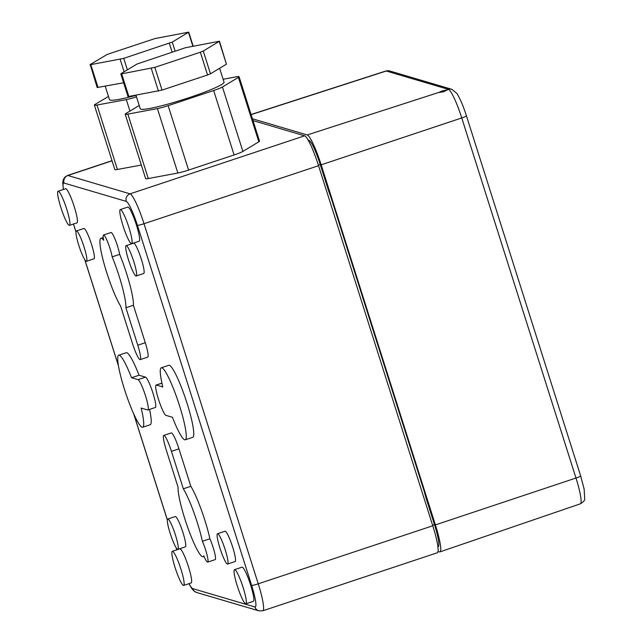 <?xml version="1.0" encoding="UTF-8"?>
<svg xmlns="http://www.w3.org/2000/svg" width="643" height="643" viewBox="0 0 643 643"><rect width="100%" height="100%" fill="white"/><g stroke="black" fill="none" stroke-linecap="round" stroke-linejoin="round"><path stroke-width="0.96" d="M331.105 197.819L328.573 190.77A15.183 2.138 71.6 0 1 331.169 198.004L424.227 491.381A15.183 2.138 71.6 0 1 426.164 498.421L424.171 491.196M252.434 118.77L307.25 134.95A29.964 4.22 71.6 0 1 321.17 164.825L435.399 524.905L575.983 478.03L461.754 117.95L321.17 164.825M438.028 551.453L439.507 551.887A29.964 4.22 -108.4 0 0 439.949 551.887A29.964 4.22 -108.4 0 0 435.399 524.905M437.883 546.679L438.18 546.582A24.37 3.432 71.6 0 0 434.483 524.64L426.164 498.421M328.573 190.77L320.254 164.552L318.381 165.179M308.085 140.005L308.929 140.254A24.37 3.432 71.6 0 1 320.254 164.552M251.124 114.639L386.25 71.019A28.654 4.035 -108.4 0 0 385.832 71.011L389.698 70.979A5.996 5.908 106.4 0 0 386.25 71.019L448.436 89.377L443.566 91.748L438.606 92.552L442.022 91.001L446.949 89.924M307.25 134.95L438.55 92.52M432.771 525.781A29.964 4.22 71.6 0 1 437.312 552.763L262.786 610.794A29.964 4.22 -108.4 0 0 258.245 583.812L432.771 525.781L318.55 165.701A29.964 4.22 71.6 0 0 304.621 135.818L253.004 120.587M103.515 235.016A13.583 1.913 -108.4 0 1 107.903 242.58A13.583 1.913 -108.4 0 1 112.163 256.854L119.662 254.363A13.583 1.913 -108.4 0 0 115.41 240.088A13.583 1.913 -108.4 0 0 111.022 232.525L103.515 235.016A13.583 1.913 -108.4 0 0 103.692 240.273A37.953 5.345 71.6 0 0 100.943 238.312L103.226 237.548M112.163 256.854A37.953 5.345 71.6 0 1 125.891 307.756L137.779 345.219L145.286 342.719A15.979 2.25 71.6 0 1 147.705 357.114L140.198 359.614A15.979 2.25 71.6 0 1 132.538 343.675L120.659 306.213A37.953 5.345 71.6 0 1 104.865 266.475A37.953 5.345 71.6 0 1 100.943 238.312M145.286 342.719L133.398 305.264A37.953 5.345 71.6 0 0 119.662 254.363M145.527 377.152A15.979 2.25 71.6 0 1 152.713 392.343A15.979 2.25 71.6 0 1 155.373 407.477L147.866 409.969A15.979 2.25 71.6 0 1 147.633 409.969L141.163 408.056A37.953 5.345 71.6 0 1 142.69 427.249A37.953 5.345 71.6 0 1 125.642 392.921A37.953 5.345 71.6 0 1 118.738 355.217A37.953 5.345 71.6 0 1 131.55 377.738L139.057 375.239L145.527 377.152L138.02 379.643L131.55 377.738M149.554 409.406A37.953 5.345 71.6 0 1 150.197 424.75L142.69 427.249M118.738 355.217L126.245 352.718A37.953 5.345 71.6 0 1 139.057 375.239M156.345 385.053L162.816 386.965A37.953 5.345 71.6 0 1 161.289 367.772L168.796 365.28A37.953 5.345 71.6 0 1 185.851 399.608A37.953 5.345 71.6 0 1 192.747 437.312L185.24 439.804A37.953 5.345 71.6 0 1 172.437 417.283L165.966 415.378A15.979 2.25 71.6 0 1 158.773 400.187A15.979 2.25 71.6 0 1 156.112 385.053A15.979 2.25 71.6 0 1 156.345 385.053L161.948 383.188M217.511 533.722L225.018 531.222A15.979 2.25 71.6 0 1 225.251 531.231A15.979 2.25 71.6 0 1 232.444 546.421A15.979 2.25 71.6 0 1 235.105 561.556L227.598 564.048A15.979 2.25 71.6 0 1 227.365 564.048A15.979 2.25 71.6 0 1 220.179 548.857A15.979 2.25 71.6 0 1 217.511 533.722A15.979 2.25 71.6 0 1 217.744 533.722A15.979 2.25 71.6 0 1 224.937 548.913A15.979 2.25 71.6 0 1 227.598 564.048M167.767 519.038L175.274 516.538A15.979 2.25 71.6 0 1 175.499 516.546A15.979 2.25 71.6 0 1 182.692 531.737A15.979 2.25 71.6 0 1 185.353 546.871L177.846 549.363A15.979 2.25 71.6 0 1 177.613 549.363A15.979 2.25 71.6 0 1 170.427 534.172A15.979 2.25 71.6 0 1 167.767 519.038A15.979 2.25 71.6 0 1 167.992 519.038A15.979 2.25 71.6 0 1 175.185 534.237A15.979 2.25 71.6 0 1 177.846 549.363M126.132 245.65L133.64 243.158A15.979 2.25 71.6 0 1 133.873 243.158A15.979 2.25 71.6 0 1 141.066 258.357A15.979 2.25 71.6 0 1 143.727 273.484L136.22 275.984A15.979 2.25 71.6 0 1 135.986 275.984A15.979 2.25 71.6 0 1 128.793 260.785A15.979 2.25 71.6 0 1 126.132 245.65A15.979 2.25 71.6 0 1 126.366 245.658A15.979 2.25 71.6 0 1 133.559 260.849A15.979 2.25 71.6 0 1 136.22 275.984M76.38 230.974L83.887 228.474A15.979 2.25 71.6 0 1 84.12 228.482A15.979 2.25 71.6 0 1 91.314 243.673A15.979 2.25 71.6 0 1 93.974 258.808L86.467 261.299A15.979 2.25 71.6 0 1 86.234 261.299A15.979 2.25 71.6 0 1 79.049 246.108A15.979 2.25 71.6 0 1 76.38 230.974A15.979 2.25 71.6 0 1 76.613 230.974A15.979 2.25 71.6 0 1 83.807 246.165A15.979 2.25 71.6 0 1 86.467 261.299M69.46 225.355L76.959 222.856A17.98 2.532 -108.4 0 0 73.969 205.832A17.98 2.532 -108.4 0 0 65.883 188.737A17.98 2.532 -108.4 0 0 65.618 188.737L58.111 191.236A17.98 2.532 71.6 0 1 58.376 191.236A17.98 2.532 71.6 0 1 66.462 208.324A17.98 2.532 71.6 0 1 69.46 225.355A17.98 2.532 71.6 0 1 69.195 225.347A17.98 2.532 71.6 0 1 61.109 208.26A17.98 2.532 71.6 0 1 58.111 191.236M131.646 243.705L139.153 241.213A17.98 2.532 -108.4 0 0 136.155 224.182A17.98 2.532 -108.4 0 0 128.07 207.094A17.98 2.532 -108.4 0 0 127.804 207.086L120.297 209.586A17.98 2.532 71.6 0 1 120.562 209.586A17.98 2.532 71.6 0 1 128.648 226.682A17.98 2.532 71.6 0 1 131.646 243.705A17.98 2.532 71.6 0 1 131.381 243.705A17.98 2.532 71.6 0 1 123.295 226.609A17.98 2.532 71.6 0 1 120.297 209.586M183.681 585.435L191.188 582.936A17.98 2.532 -108.4 0 0 188.19 565.912A17.98 2.532 -108.4 0 0 180.104 548.825A17.98 2.532 -108.4 0 0 179.839 548.817L172.34 551.316A17.98 2.532 71.6 0 1 172.597 551.316A17.98 2.532 71.6 0 1 180.683 568.412A17.98 2.532 71.6 0 1 183.681 585.435A17.98 2.532 71.6 0 1 183.416 585.435A17.98 2.532 71.6 0 1 175.33 568.34A17.98 2.532 71.6 0 1 172.34 551.316M245.867 603.785L253.374 601.293A17.98 2.532 -108.4 0 0 250.384 584.27A17.98 2.532 -108.4 0 0 242.29 567.174A17.98 2.532 -108.4 0 0 242.033 567.174L234.526 569.666A17.98 2.532 71.6 0 1 234.791 569.674A17.98 2.532 71.6 0 1 242.877 586.762A17.98 2.532 71.6 0 1 245.867 603.785A17.98 2.532 71.6 0 1 245.61 603.785A17.98 2.532 71.6 0 1 237.524 586.689A17.98 2.532 71.6 0 1 234.526 569.666M163.78 435.407A15.979 2.25 71.6 0 0 166.207 449.803L178.087 487.265A37.953 5.345 71.6 0 0 188.069 528.401A37.953 5.345 71.6 0 0 203.043 556.709A37.953 5.345 71.6 0 0 203.775 555.777A13.583 1.913 -108.4 0 0 207.673 562.127L215.18 559.635A13.583 1.913 -108.4 0 0 214.473 552.12A13.583 1.913 -108.4 0 0 209.891 538.786A37.953 5.345 71.6 0 0 190.834 486.309L178.947 448.854A15.979 2.25 71.6 0 0 171.287 432.916L163.78 435.407A15.979 2.25 71.6 0 1 171.44 451.346L178.947 448.854M136.485 96.844A11.984 1.157 162.4 0 1 126.301 99.609L96.972 105.026L117.412 169.463A11.984 1.157 162.4 0 1 114.824 169.543L94.376 105.106A11.984 1.157 162.4 0 1 95.108 104.415L108.466 96.442M117.412 169.463L141.331 165.042M223.113 79.274L236.439 76.79A11.984 1.157 162.4 0 1 239.083 76.702A11.984 1.157 162.4 0 1 238.392 77.377L222.446 86.99A11.984 1.157 162.4 0 1 213.661 90.518L168.144 105.653A11.984 1.157 162.4 0 1 157.414 108.595L127.844 114.108L148.284 178.545A11.984 1.157 162.4 0 1 145.639 178.641L125.2 114.205A11.984 1.157 162.4 0 1 125.899 113.53L139.226 105.492M148.284 178.545L177.854 173.031A11.984 1.157 162.4 0 0 188.584 170.082L234.1 154.955A11.984 1.157 162.4 0 0 242.885 151.427L258.832 141.814A11.984 1.157 162.4 0 0 259.523 141.138L239.083 76.702M96.972 105.026A11.984 1.157 162.4 0 1 94.376 105.106M136.003 95.341A43.949 4.244 162.4 0 1 118.995 99.368A43.949 4.244 162.4 0 1 109.487 99.657L105.211 86.178M89.972 64.79L123.729 58.368L172.244 42.076L188.729 32.15L154.971 38.572L109.398 53.682L106.457 54.864L90.213 64.557L97.189 87.528L123.617 82.778M127.844 114.108A11.984 1.157 162.4 0 1 125.2 114.205M219.625 68.279L224.029 82.159A43.949 4.244 162.4 0 1 189.283 97.599A43.949 4.244 162.4 0 1 140.254 108.739L135.978 95.268M120.796 73.881L128.005 96.627L162.036 90.1L207.552 74.974L210.478 73.792L226.424 64.179L219.448 41.216L185.417 47.743L136.975 64.043L121.029 73.656L121.672 73.857L128.889 96.595M121.672 73.857L154.818 67.354L200.343 52.228L203.268 51.054L219.448 41.216M125.891 307.756L133.398 305.264M137.779 345.219A15.979 2.25 71.6 0 1 140.198 359.614M138.02 379.643A15.979 2.25 71.6 0 1 145.205 394.834A15.979 2.25 71.6 0 1 147.866 409.969M161.289 367.772A37.953 5.345 71.6 0 1 178.344 402.1A37.953 5.345 71.6 0 1 185.24 439.804M207.673 562.127A13.583 1.913 -108.4 0 0 206.966 554.612A13.583 1.913 -108.4 0 0 202.384 541.277L209.891 538.786M171.44 451.346L183.327 488.809L190.834 486.309M183.327 488.809A37.953 5.345 71.6 0 1 202.384 541.277M448.436 89.377A28.654 4.035 71.6 0 1 461.754 117.95A5.996 0.579 162.4 0 0 466.44 115.861C463.249 105.894 460.05 98.403 456.843 93.396L451.892 89.329A5.996 5.908 106.4 0 0 448.436 89.377M308.929 140.254L308.335 140.455M434.483 524.64L432.61 525.259M63.496 189.444A23.968 3.376 71.6 0 1 64.075 183.054A5.996 5.908 -73.6 0 1 67.901 175.499A29.964 4.22 -108.4 0 0 67.467 175.491L112.011 160.678M64.075 183.054L126.269 201.404A5.996 5.908 -73.6 0 1 130.095 193.848L67.901 175.499L112.051 160.814M176.857 549.813L176.262 547.94M167.365 519.874L133.824 414.164M118.416 365.594L84.884 259.876M75.978 231.81L73.503 224.005M126.269 201.404A23.968 3.376 71.6 0 1 137.409 225.307A5.996 0.579 -17.6 0 0 144.016 223.724L318.55 165.701M189.066 583.643A23.968 3.376 71.6 0 0 192.731 588.618L254.917 606.976A23.968 3.376 71.6 0 0 251.63 585.395L137.409 225.307M251.63 585.395A5.996 0.579 -17.6 0 0 258.245 583.812L144.016 223.724A29.964 4.22 71.6 0 0 130.095 193.848L304.621 135.818M192.731 588.618A5.996 5.908 106.4 0 0 196.662 592.5L258.856 610.85L262.786 610.794M254.917 606.976A5.996 5.908 106.4 0 0 258.856 610.85M126.301 99.609L129.942 111.086M188.487 32.383L192.82 46.047M172.244 42.076L175.129 51.159M169.302 43.258L172.131 52.155M123.729 58.368L127.37 69.83M120.169 59.341L124.115 71.791M90.84 64.758L98.049 87.504M238.392 77.377L258.832 141.814M222.446 86.99L242.885 151.427M213.661 90.518L234.1 154.955M168.144 105.653L188.584 170.082M157.414 108.595L177.854 173.031M219.215 41.441L226.424 64.179M203.268 51.054L210.478 73.792M200.343 52.228L207.552 74.974M154.818 67.354L162.036 90.1M151.25 68.335L158.459 91.081M580.661 475.941L584.157 489.154L584.688 498.88C585.001 500.174 583.555 501.829 580.332 503.831A28.654 4.035 -108.4 0 0 575.983 478.03A5.996 0.579 -17.6 0 0 580.661 475.941L466.44 115.861M385.832 71.011L251.075 114.502M389.698 70.979L451.892 89.329M176.801 549.829L176.142 547.748M167.349 520.026L133.615 413.69M118.497 366.02L84.763 259.684M75.97 231.962L73.447 224.021M67.467 175.491L64.822 177.171L63.287 179.662L62.733 182.628L63.376 189.484M188.946 583.683L191.678 588.425L194.049 591.094L196.662 592.5M193.117 45.991L188.729 32.15M156.112 385.053L161.932 383.115M203.043 556.709L204.032 556.38M580.332 503.831L439.949 551.887"/></g></svg>
